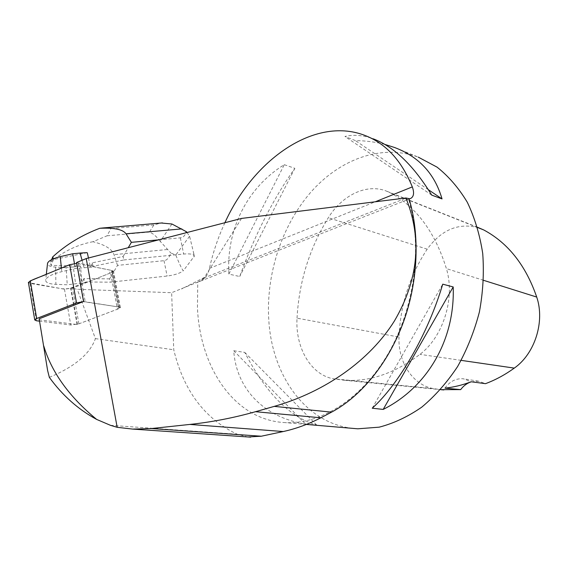 <?xml version="1.0" encoding="UTF-8"?>
<svg xmlns="http://www.w3.org/2000/svg" width="568" height="568" viewBox="0 0 568 568"><rect width="100%" height="100%" fill="white"/><g stroke="black" fill="none" stroke-linecap="round" stroke-linejoin="round"><path stroke-width="0.43" stroke-dasharray="2.84 2.13" d="M39.242 321.119L70.773 325.002L78.909 323.824L117.434 309.212L119.621 307.664L118.343 306.919L83.198 301.651M110.597 272.917L72.519 288.09L64.44 289.169L30.047 283.389L28.435 282.594L61.742 288.714C72.463 289.723 81.196 284.32 90.738 280.833L109.816 273.222L109.922 270.07L76.673 263.438L111.449 270.382L112.734 271.248L110.597 272.917L117.434 309.212M39.014 319.756L77.099 324.513L118.953 308.644L120.409 307.615L119.564 307.118L83.56 301.509M77.099 324.513L70.609 288.125L77.248 289.261L171.628 292.712L197.756 282.118L197.451 307.97C200.064 368.163 234.797 420.277 285.186 422.613C321.09 424.559 362.363 398.757 388.697 352.785C414.981 306.855 422.698 245.078 408.513 198.885L409.088 198.857M49.338 377.351C74.735 366.715 90.085 353.807 95.396 338.62L77.248 289.261M241.535 218.424L204.182 277.844L406.177 198.076M224.907 222.72C218.084 237.41 212.922 252.632 209.436 268.408C208.023 274.663 205.034 278.895 200.476 281.103L198.835 281.636L204.182 277.844M408.513 198.885L409.024 198.637M247.953 436.962L237.197 434.222C204.792 418.914 183.641 390.77 173.751 349.781L171.628 292.712M88.459 257.993L90.475 267.194L92.3 262.828L123.135 256.473L123.803 259.952L93.919 266.122L76.517 262.558M77.461 324.385L70.965 287.997L70.609 288.125M70.965 287.997L86.059 281.969L110.263 282.168L167.12 276.041C174.596 275.075 179.992 273.307 183.308 270.737C182.037 269.438 179.531 264.198 175.782 255.025L170.918 253.044C169.079 257.844 166.786 260.392 164.024 260.684L117.512 265.377L109.645 278.867L110.263 282.168M123.803 259.952L183.677 254.031C190.287 253.498 193.83 254.223 194.299 256.204L183.308 270.737M197.756 282.118L198.835 281.636M352.529 428.357C305.286 422.947 272.342 375.519 268.856 321.126C265.661 275.657 281.21 226.724 310.1 193.035C339.025 159.615 381.021 143.505 418.247 157.123L394.561 147.495M284.277 164.684L294.849 168.327C273.293 198.672 254.911 234.733 239.703 276.51L228.869 274.103C226.249 229.848 246.753 187.816 284.277 164.684L228.869 274.103M233.739 350.733L244.751 352.387C265.959 393.191 289.921 417.388 316.624 424.985L305.499 424.033C262.359 417.139 236.111 387.376 233.739 350.733L305.499 424.033M384.82 144.4C375.59 142 365.778 140.729 355.39 140.601L344.939 136.455C353.736 134.389 363.151 135.177 373.183 138.812L364.23 135.17M297.021 318.158C299.038 281.806 309.468 248.33 328.325 217.729C342.042 195.442 366.048 183.457 385.828 190.855L390.791 193.077C416.564 207.164 435.102 232.34 446.398 268.607C455.408 297.788 443.21 336.945 419.937 354.354C394.746 373.325 369.555 381.952 344.35 380.248L333.132 378.742C310.504 374.49 295.261 347.396 297.021 318.158L399.013 337.065C400.291 305.037 409.684 275.743 427.186 249.182C441.648 229.415 458.987 222.329 479.207 227.931M344.35 380.248L440.569 389.634L433.178 388.555C412.475 384.848 397.898 361.837 399.013 337.065M471.348 381.795L478.512 381.178L485.498 383.67M444.964 388.143C449.884 381.291 456.047 378.174 463.445 378.806L471.149 381.767M244.751 352.387L316.624 424.985M294.849 168.327L239.703 276.51M428.4 189.733L355.39 140.601M431.701 195.108L344.939 136.455M372.239 408.214L442.742 284.163M93.919 266.122L94.047 266.825L112.663 270.631L113.522 271.206L112.088 272.32L86.187 282.644L86.059 281.969M95.396 338.62L173.751 349.781M158.713 239.831L180.333 237.85C182.917 237.609 184.778 235.926 185.928 232.795M123.135 256.473L128.247 247.712M187.021 232.518L189.577 236.224L193.567 252.696L194.128 256.935M189.577 236.224L175.782 255.025M92.3 262.828L93.074 267.024L94.047 266.825M86.187 282.644L82.033 282.999L80.457 266.016L50.971 265.419L50.566 262.068L51.596 259.647M109.645 278.867L83.901 278.59L84.639 282.637M87.216 252.661L53.47 259.576L53.3 258.859M53.47 259.576L50.971 265.419M117.512 265.377L114.026 254.663C112.002 249.061 104.981 244.744 92.967 241.712L107.068 235.798L110.916 228.584C109.397 227.704 106.763 227.491 103.014 227.953M92.967 241.712C77.425 244.638 63.297 251.425 50.566 262.068M83.901 278.59L82.033 282.999L67.244 284.788L55.884 284.341C48.656 283.95 45.262 282.41 45.703 279.733C47.059 276.694 52.412 273.996 61.77 271.653L75.324 268.479L93.074 267.024M171.927 224.005L160.247 241.407L170.918 253.044M160.247 241.407C156.661 236.536 153.048 233.42 149.398 232.064L153.907 224.914L161.241 223.011M80.571 266.605L80.422 266.03L73.279 266.995L75.622 283.894M73.279 266.995L66.136 267.705L67.244 284.788M66.136 267.705L55.621 267.13C50.545 266.797 47.84 265.703 47.492 263.85M74.451 263.545L75.324 268.479M82.062 260.286L84.05 267.606M78.909 323.824L72.519 288.09M36.366 320.764L30.047 283.389M64.44 289.169L70.773 325.002M118.343 306.919L111.449 270.382M78.32 263.609L85.228 301.75M209.436 268.408L375.249 201.796M204.622 277.326L181.526 288.998M427.186 249.182L328.325 217.729M477.539 227.491L390.791 193.077M483.602 280.329L446.398 268.607M461.188 360.368L419.937 354.354M433.178 388.555L333.132 378.742M83.901 301.551L76.858 262.615M119.564 307.118L112.663 270.631M118.953 308.644L112.088 272.32M110.504 425.333L237.197 434.222M180.333 237.85L183.677 254.031M164.024 260.684L167.12 276.041M107.068 235.798L149.398 232.064M153.907 224.914L110.916 228.584M167.319 249.522L114.026 254.663M55.621 267.13L55.884 284.341M61.408 268.082L61.77 271.653M119.621 307.664L112.734 271.248M200.476 281.103L410.352 198.58M306.372 424.424L285.186 422.613M477.468 227.243L385.828 190.855M478.512 381.178L463.445 378.806M120.409 307.615L113.522 271.206M193.567 252.696L194.299 256.204M46.313 274.287L45.703 279.733"/><path stroke-width="0.85" d="M83.198 301.651L76.51 302.957L36.686 318.499L34.733 319.919L36.366 320.764L39.242 321.119M30.317 280.862L69.658 264.695L76.673 263.438L69.644 264.702L47.719 273.712C41.485 276.722 31.098 279.534 28.435 282.594L30.317 280.862L36.686 318.499M43.771 346.026C51.638 372.338 69.268 396.805 96.659 419.425L110.504 425.333L117.171 427.306L86.237 258.568L76.517 262.558L83.56 301.509L39.156 318.811L47.62 370.499L49.338 377.351C62.395 395.378 78.171 409.407 96.659 419.425M47.62 370.499L39.156 318.811M117.171 427.306L132.663 429.096L151.344 428.549L261.259 436.224L283.247 431.538C295.85 428.797 308.381 424.218 320.828 417.8L331.584 412.141C361.028 396.4 388.114 363.477 403.195 322.674C418.147 281.827 420.107 235.294 409.024 198.637L405.921 197.983C422.351 238.801 418.488 279.846 394.334 321.112C369.867 360.169 325.634 391.671 274.252 406.383L331.584 412.141M274.252 406.383L255.529 411.701C233.981 417.8 212.084 422.045 189.84 424.431L151.344 428.549M86.237 258.568L241.535 218.424L405.921 197.983M409.088 198.857L410.614 198.473C413.845 196.691 414.42 192.836 412.325 186.9C401.498 160.339 385.466 143.093 364.23 135.17C314.104 116.341 253.229 160.055 224.907 222.72M261.259 436.224L247.953 436.962M418.247 157.123L437.04 167.127C448.692 176.364 458.781 188.086 467.315 202.293C474.72 217.75 479.853 234.818 482.722 253.491C484.142 272.739 483.034 292.236 479.392 311.981C474.315 331.428 467.038 349.639 457.56 366.616C447.009 382.498 435.067 396.01 421.747 407.157C407.93 416.713 393.745 423.38 379.197 427.164L357.812 428.805L352.529 428.357M372.239 408.214L383.187 409.414C426.923 387.532 455.103 340.225 453.2 286.954L442.742 284.163C428.016 333.814 398.821 384.337 372.239 408.214M373.183 138.812C394.029 146.693 413.54 165.458 431.701 195.108L442.039 198.914C434.776 173.829 418.95 156.69 394.561 147.495L384.82 144.4M477.468 227.243L483.723 229.941C508.111 243.019 525.776 265.391 536.717 297.064C545.117 321.559 534.843 353.821 514.288 368.107C505.016 374.795 495.417 379.985 485.498 383.67L471.149 381.767C462.395 385.097 453.669 387.22 444.964 388.143L460.676 389.612L440.548 389.655L443.821 389.946M460.676 389.612C463.58 385.722 467.137 383.116 471.348 381.795M442.039 198.914L428.4 189.733M383.187 409.414L453.2 286.954M128.247 247.712L131.378 242.344L158.713 239.831M185.928 232.795L186.29 231.63L187.021 232.518M53.3 258.859L52.796 256.8C66.257 244.531 81.913 235.031 99.769 228.286C114.203 227.605 122.958 229.451 126.046 233.81L131.378 242.344M51.596 259.647L52.796 256.8M87.394 253.15L88.459 257.993M186.29 231.63L171.927 224.005L161.241 223.011M103.014 227.953L99.769 228.286M47.492 263.85L47.57 263.197C48.649 260.691 52.881 258.511 60.251 256.658L72.704 253.754L74.451 263.545M72.704 253.754L80.088 253.058L82.062 260.286M80.088 253.058L87.188 252.654M76.51 302.957L69.658 264.695M375.249 201.796L412.325 186.9M483.723 229.941L477.539 227.491M536.717 297.064L483.602 280.329M514.288 368.107L461.188 360.368M189.84 424.431L283.247 431.538M255.529 411.701L320.828 417.8M126.046 233.81L181.81 228.897M60.251 256.658L61.408 268.082M34.733 319.919L28.4 282.395M357.812 428.805L306.372 424.424M132.713 429.096L250.701 437.147M162.441 222.912L102.595 227.988M47.57 263.197L46.313 274.287"/></g></svg>
